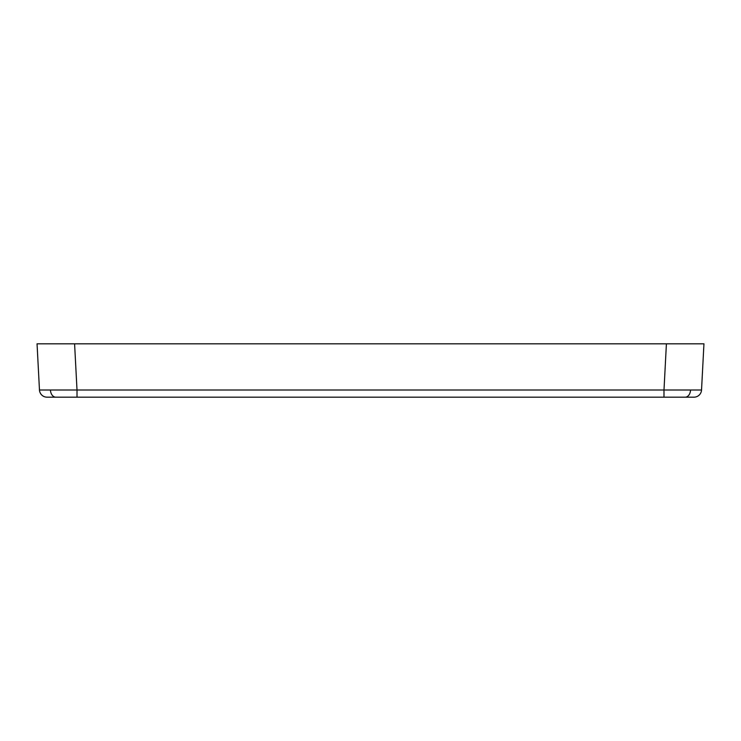 <?xml version="1.0" encoding="UTF-8"?>
<svg xmlns="http://www.w3.org/2000/svg" width="741" height="741" viewBox="0 0 741 741"><rect width="100%" height="100%" fill="white"/><g stroke="black" fill="none" stroke-linecap="round" stroke-linejoin="round"><path stroke-width="1.11" d="M666.409 343.824L61.975 343.824L74.591 343.824L77.008 389.998L663.992 389.998L666.409 343.824L703.95 343.824L701.532 389.998A7.577 7.577 0 0 1 693.965 397.176L47.035 397.176A7.577 7.577 0 0 1 39.468 389.998L77.008 389.998L77.008 397.176L51.12 397.176L77.008 397.176M663.992 397.176L663.992 389.998L701.532 389.998M39.468 389.998L37.05 343.824L74.591 343.824M58.363 343.824L61.975 343.824M682.637 343.824L679.025 343.824M685.193 397.176A7.577 5.363 -90 0 0 690.538 390.155M55.807 397.176A7.577 5.363 -90 0 1 50.462 390.155"/></g></svg>
